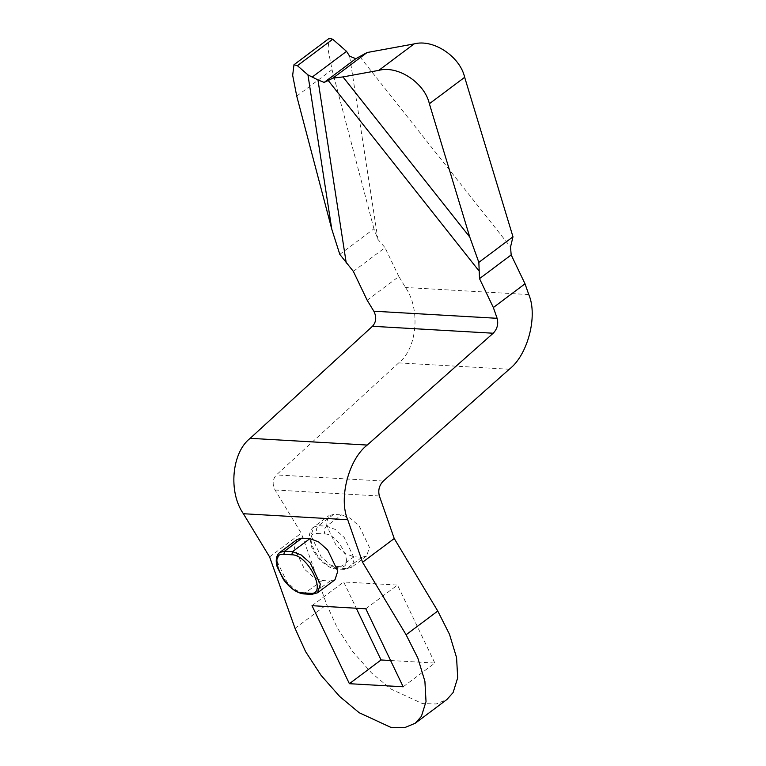 <?xml version="1.0" encoding="UTF-8"?>
<svg xmlns="http://www.w3.org/2000/svg" width="766" height="766" viewBox="0 0 766 766"><rect width="100%" height="100%" fill="white"/><g stroke="black" fill="none" stroke-linecap="round" stroke-linejoin="round"><path stroke-width="0.57" stroke-dasharray="3.83 2.87" d="M367.182 300.262L398.856 276.536L405.492 287.48C420.716 309.11 417.154 348.731 398.703 362.883L276.411 474.92C272.591 479.2 272.131 484.227 275.051 490.001L301.258 533.174L326.709 604.642L337.251 627.881L352.753 651.655L371.462 672.864L390.88 689.017L422.439 703.581L436.208 703.973L446.942 699.492M333.612 514.436L328.834 515.7L326.029 524.298L336.188 545.488L345.246 553.55L353.911 556.805L361.878 557.265L366.655 556.001L369.451 547.403L359.302 526.213L350.244 518.151L341.579 514.896L333.612 514.436L318.57 525.706L313.792 526.97L310.996 535.568L321.145 556.758L330.203 564.82L338.869 568.075L346.835 568.535L351.613 567.271L354.409 558.673L344.26 537.483L335.202 529.421L326.536 526.165L318.57 525.706C316.329 527.803 315.774 530.398 316.913 533.49L324.889 533.95C323.75 530.857 324.296 528.262 326.536 526.165L341.579 514.896M297.17 539.427L294.364 548.025L304.514 569.215L313.581 577.277L322.247 580.532L330.213 580.992L334.991 579.728M296.739 96.114L332.032 69.668L327.963 48.852L329.275 38.3M339.807 254.379L373.942 228.804L377.925 239.394L349.631 56.186M332.032 69.668L373.942 228.804M365.813 608.788L397.477 585.061L343.685 581.968L356.276 608.242M312.021 605.695L343.685 581.968M403.175 686.786L434.849 663.059L397.477 585.061M390.593 660.512L434.849 663.059M269.594 556.901L301.258 533.174M353.346 271.375L385.011 247.648L377.925 239.394M359.905 56.78L510.529 247.016M398.856 276.536L385.011 247.648M398.703 362.883L509.266 369.241M528.779 294.565L405.492 287.48M383.287 481.067L276.411 474.92M275.051 490.001L379.381 496.004M324.889 533.95C338.965 533.778 355.615 568.525 340.573 566.687L332.607 566.227C318.522 566.39 301.871 531.652 316.913 533.49M361.878 557.265L346.835 568.535L344.202 569.368L340.573 566.687M353.911 556.805L338.869 568.075L336.236 568.908L332.607 566.227M317.574 592.779L312.796 594.043L304.83 593.583L296.164 590.327L287.097 582.265L276.947 561.076L279.753 552.477M322.247 580.532L303.776 593.918M330.213 580.992L311.743 594.378M295.044 628.369L326.709 604.642M366.655 556.001L351.613 567.271L344.202 569.368L336.236 568.908C332.109 568.947 327.082 566.304 321.165 560.971C316.98 556.882 313.715 552.066 311.369 546.512L309.454 534.85C310.594 528.77 313.859 526.874 313.792 526.97L328.834 515.7"/><path stroke-width="1.15" d="M243.377 513.727L269.594 556.901L295.044 628.369L305.586 651.607L321.078 675.382L339.798 696.591L359.216 712.744L390.765 727.317L404.544 727.7L415.277 723.219L421.424 716.325L426.02 701.551L424.91 681.357L417.853 658.071L406.095 634.765L362.557 562.254L394.231 538.527L379.381 496.004C377.906 490.307 379.208 485.328 383.287 481.067L509.266 369.241C527.774 355.098 538.029 315.86 528.779 294.565L525.016 283.793L493.352 307.53L497.115 318.302C498.589 323.989 497.287 328.968 493.208 333.229L367.23 445.056C348.721 459.207 338.467 498.436 347.716 519.731L243.377 513.727C228.153 492.088 231.725 452.476 250.176 438.324L372.468 326.287C376.288 322.007 376.738 316.98 373.827 311.207L367.182 300.262L353.346 271.375L339.807 254.379L331.764 229.111L307.951 74.905L317.957 79.913L346.261 263.121M301.948 538.163L297.17 539.427L279.753 552.477L284.531 551.214L292.497 551.673L301.162 554.929L310.22 562.991L320.37 584.18L317.574 592.779L334.991 579.728L337.787 571.13L327.637 549.94L318.579 541.878L309.914 538.622L301.948 538.163L284.531 551.214L283.87 554.325C266.166 552.162 285.756 593.037 302.321 592.846L310.287 593.305C327.982 595.469 308.401 554.594 291.836 554.785L292.497 551.673L309.914 538.622M478.865 270.743L328.231 80.507L332.942 78.113L342.976 76.926L469.759 237.048L478.846 262.384L479.516 278.642L511.181 254.915L525.016 283.793M328.231 80.507L324.162 82.422L317.957 79.913M469.759 237.048L429.372 103.745C424.709 82.852 397.841 65.129 378.787 70.367L414.08 43.921L367.086 52.528L332.942 78.113M367.086 52.528L355.826 58.695L324.162 82.422M312.394 76.926L346.538 51.351L332.703 39.238L297.409 65.684L293.981 64.746L292.669 75.298L296.739 96.114L331.764 229.111M355.826 58.695L349.631 56.186L346.538 51.351M293.981 64.746L329.275 38.3L332.703 39.238M414.08 43.921C433.135 38.683 460.002 56.406 464.665 77.299L429.372 103.745M478.846 262.384L512.981 236.799L464.665 77.299M349.392 683.693L403.175 686.786L365.813 608.788L312.021 605.695L349.392 683.693L381.056 659.966L390.593 660.512M356.276 608.242L381.056 659.966M415.277 723.219L446.942 699.482L453.099 692.598L457.685 677.824L456.574 657.63L449.518 634.344L437.769 611.038L394.231 538.527M512.981 236.799L510.529 247.016L511.181 254.915M378.787 70.367L342.976 76.926M307.951 74.905L297.409 65.684M362.557 562.254L347.716 519.731M479.516 278.642L493.352 307.53M250.176 438.324L367.23 445.056M493.208 333.229L372.468 326.287M373.827 311.207L497.115 318.302M279.753 552.477C276.248 555.388 275.367 560.138 277.12 566.725L283.315 579.307C289.797 588.097 296.614 592.961 303.776 593.918L302.321 592.846M303.776 593.918L311.743 594.378L310.287 593.305M291.836 554.785L283.87 554.325M406.095 634.765L437.769 611.038M311.743 594.378L317.574 592.779"/></g></svg>
